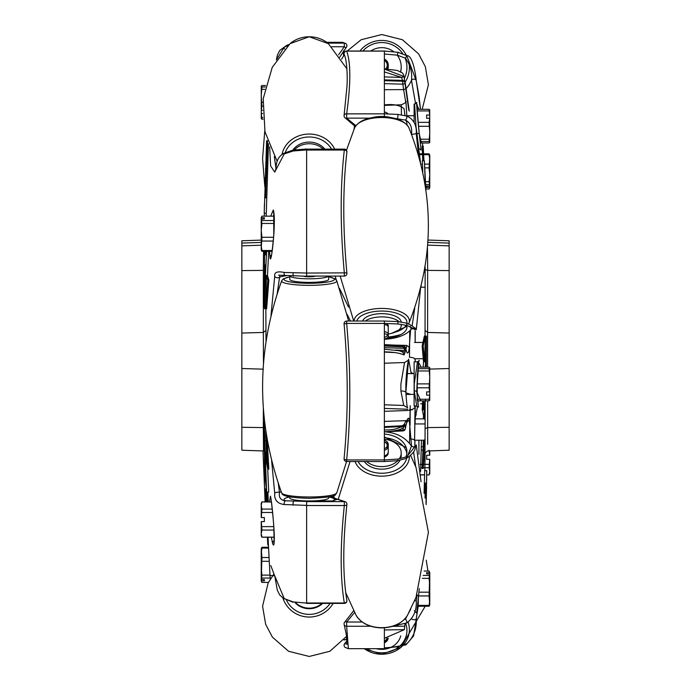 <?xml version="1.0" encoding="UTF-8"?>
<svg xmlns="http://www.w3.org/2000/svg" width="691" height="691" viewBox="0 0 691 691"><rect width="100%" height="100%" fill="white"/><g stroke="black" fill="none" stroke-linecap="round" stroke-linejoin="round"><path stroke-width="1.04" d="M399.268 458.859A19.434 13.742 0 0 0 401.212 452.873L401.212 455.438A19.434 13.742 180 0 1 400.694 458.591M399.951 460.31A19.434 13.742 180 0 1 381.778 469.18A19.434 13.742 180 0 1 364.364 461.536M366.696 461.536A19.434 13.742 0 0 0 381.778 466.615A19.434 13.742 0 0 0 397.766 460.69M401.212 452.873A19.434 13.742 0 0 0 384.369 439.251M384.369 450.29A6.478 4.578 180 0 0 388.256 446.092L388.256 452.873A6.478 4.578 180 0 1 384.369 457.071M376.327 648.676A19.434 17.318 180 0 0 381.778 649.376A19.434 17.318 180 0 0 400.737 635.875M400.581 71.7A19.434 19.193 0 0 0 401.212 66.854L401.212 67.424A19.434 19.193 180 0 1 400.711 71.769M401.212 66.854A19.434 19.193 0 0 0 397.17 55.133M393.464 51.514A19.434 19.193 0 0 0 370.773 51.03M387.115 68.988A6.478 6.4 180 0 0 388.256 65.351L388.256 66.854A6.478 6.4 180 0 1 387.876 69.022M371.991 117.677A19.434 8.819 0 0 1 381.778 116.485A19.434 8.819 0 0 1 391.564 117.677M362.602 321.03A19.434 8.819 0 0 1 381.778 313.654A19.434 8.819 0 0 1 401.186 322.006M388.256 334.029A19.434 8.819 180 0 0 401.212 325.711A19.434 8.819 180 0 0 400.97 324.312M399.122 321.73A19.434 8.819 180 0 0 381.778 316.884A19.434 8.819 180 0 0 365.306 321.03M385.889 323.44A6.478 2.937 0 0 1 388.256 325.711A6.478 2.937 0 0 1 388.074 326.402M322.662 603.39A19.434 19.193 180 0 1 295.04 602.647M295.713 602.759A19.434 19.193 0 0 0 322.041 603.39M292.803 150.146A19.434 17.318 0 0 1 309.223 142.096A19.434 17.318 0 0 1 324.865 149.135M323.31 149.135A19.434 17.318 180 0 0 309.223 143.737A19.434 17.318 180 0 0 294.401 149.852M328.657 276.089L328.657 279.354A19.434 3.04 180 0 1 309.223 282.394A19.434 3.04 180 0 1 289.788 279.354L289.788 275.916M289.814 275.916A19.434 3.04 0 0 0 309.223 278.81A19.434 3.04 0 0 0 328.553 276.089M328.657 496.915L328.657 497.926A19.434 3.04 180 0 1 309.223 500.966A19.434 3.04 180 0 1 289.788 497.926L289.788 496.915M315.372 276.089A6.478 1.011 180 0 1 309.223 276.789A6.478 1.011 180 0 1 303.522 276.253M384.369 54.028L397.394 55.176L405.47 58.217C410.368 64.954 412.372 72.33 411.482 80.355A2.591 2.021 167.5 0 1 414.159 79.137A2.591 2.021 167.5 0 1 416.241 80.622L419.143 97.051L420.499 109.316L416.267 80.761L406.783 55.651L397.895 52.309L384.369 51.03L384.369 116.563L384.369 113.851L397.895 114.412L406.783 116.036C413.641 119.198 416.803 125.088 416.267 133.717L418.547 155.147M420.551 288.458L416.267 329.719L406.783 325.401L397.895 323.967L384.369 323.431L384.369 321.03L384.369 461.536L384.369 459.93L397.895 459.083L406.783 456.777L416.267 444.944L421.035 481.739M411.793 619.05A2.591 1.434 -170.7 0 0 414.496 619.767A2.591 1.434 -170.7 0 0 416.267 618.739C416.803 628.879 413.641 637.206 406.783 643.736L397.895 646.785L384.369 647.873L384.369 648.676L384.369 627.817L384.369 648.676L405.954 644.876L413.598 635.97L418.202 606.223M344.075 323.872L346.657 323.431C350.855 370.488 350.855 415.991 346.657 459.93A2.591 0.976 -174.1 0 1 344.144 458.945A2.591 0.976 -174.1 0 1 344.075 458.677L344.075 458.677A2.591 2.591 0 0 0 346.657 461.536L346.657 459.93L384.369 459.93L384.369 323.431L346.657 323.431L346.657 321.03A2.591 2.591 0 0 0 344.075 323.872C348.264 370.462 348.264 415.403 344.075 458.677M369.78 118.135L346.657 118.135L346.657 113.851L384.369 113.851L384.369 51.108L346.657 51.108C350.855 62.501 350.855 83.412 346.657 113.851A2.591 1.969 -171.5 0 0 344.092 115.449L344.092 115.449A2.591 1.969 -171.5 0 0 344.083 115.829A2.591 2.591 0 0 0 345.345 118.066L355.269 126.505M343.634 55.781L343.177 51.402M306.631 501.623L344.325 501.623L344.325 505.527L306.631 505.527L306.631 603.001L344.325 603.001C340.145 578.065 340.145 545.57 344.325 505.527A2.591 1.365 6.4 0 0 346.899 504.447L346.899 504.447A2.591 1.365 6.4 0 0 346.873 504.162M310.466 500.958L326.135 500.958L306.631 500.932L306.631 505.38L284.217 504.534C277.359 503.627 274.197 499.887 274.733 493.339L271.598 460.405M270.976 315.839L274.733 276.072C274.197 272.245 277.359 271.036 284.217 272.461L306.631 273.049L344.325 272.876C340.145 227.227 340.145 186.285 344.325 150.051A2.591 1.667 7.1 0 1 346.891 151.726A2.591 1.667 7.1 0 1 346.899 152.046L346.899 152.046A2.591 2.591 0 0 0 344.325 149.135L306.631 149.135M344.325 149.135L344.325 150.051L306.631 150.051L306.631 272.876M350.467 321.03L347.089 314.275M346.873 600.341L346.873 600.341A2.591 2.591 0 0 1 344.325 603.39L344.325 603.001A2.591 2.194 -10.3 0 0 346.873 600.341C342.745 575.879 342.753 543.921 346.899 504.447A2.591 2.591 0 0 0 344.99 501.657L344.99 501.657A2.591 1.995 -75.2 0 0 344.325 501.623L337.32 499.265L332.501 500.984L336.586 499.343L330.998 496.432M327.733 43.118L344.325 43.118L342.632 42.324L326.696 42.324M370.773 626.253L346.657 626.253L348.368 648.676L384.369 648.676M347.124 640.626L344.636 643.692L347.037 644.159M354.569 612.502L346.657 622.021L362.205 622.021M333.883 495.516L333.857 497.693M335.144 276.089L336.292 279.898M339.48 288.337L348.497 307.02M345.345 118.066A2.591 1.823 120.3 0 0 346.657 118.135L355.839 125.658M338.607 54.788L344.325 46.755L331.723 46.755M344.99 501.657L338.365 499.429A2.591 2.289 -66.3 0 0 337.32 499.265A2.591 2.47 -133 0 0 336.586 499.343A2.591 2.358 -89.1 0 1 337.916 499.291M346.346 47.299A2.591 0.829 -139.3 0 1 346.295 47.394A2.591 0.829 -139.3 0 1 344.325 46.755L344.325 43.118A2.591 2.574 -53 0 1 345.889 43.628L345.889 43.628A2.591 2.574 -53 0 1 346.346 47.299M332.501 500.984L326.135 500.984L332.501 500.958A25.17 3.939 180 0 0 328.657 496.959M346.657 51.108A2.591 2.505 158.1 0 0 344.248 54.589L344.248 54.589C347.418 61.136 347.452 80.121 346.994 86.202L344.092 115.449A2.591 2.591 0 0 0 344.066 115.829M344.636 622.436A2.591 1.451 47.6 0 1 344.913 621.943A2.591 1.451 47.6 0 1 346.657 622.021L346.657 626.253A2.591 2.393 165.7 0 1 344.144 624.491L344.144 624.491A2.591 2.393 165.7 0 1 344.075 623.852A2.591 2.591 0 0 0 344.144 624.491L346.433 635.176L347.012 644.254M344.697 643.589A2.591 0.933 41 0 0 344.636 643.692A2.591 2.574 -52.9 0 0 344.075 645.29A2.591 2.591 0 0 0 345.094 647.355L345.094 647.355A2.591 2.574 -52.9 0 1 344.075 645.29A2.591 2.591 0 0 1 344.697 643.589L347.115 640.592M426.14 504.646L426.77 470.683L426.01 503.16M427.453 247.775L427.677 270.388L425.155 269.654L425.112 266.536M425.043 336.102L425.155 269.654M425.008 453.227L425.155 401.575M424.835 470.683L425.129 452.709M424.093 493.383L424.697 470.683L426.77 470.683M417.036 594.761L416.267 600.488C416.803 610.36 413.641 617.84 406.783 622.928L393.948 625.865M422.521 143.011L422.659 146.086M422.788 172.111L422.287 160.796L424.369 160.796L425.371 186.104M423.946 160.796L423.203 146.086L422.166 146.086L422.78 160.796M420.871 400.858L416.725 391.788L418.703 362.645L421.242 367.163M421.432 143.011L419.282 134.123L416.682 104.557L418.971 109.316M418.487 596.281L419.256 588.602L418.487 596.255A2.591 0.777 -174 0 1 418.487 596.281L418.098 606.223M422.719 400.858L422.166 409.918L423.203 409.918L425.388 400.089M422.166 345.941L423.203 345.941L424.55 361.842L425.388 336.102L424.352 336.102L422.166 345.941L423.514 361.842L425.587 361.842L425.285 367.163M423.212 367.163L423.514 361.842M420.603 471.4L421.458 440.219M420.439 162.117L418.677 148.418M422.253 409.918L423.514 415.593L423.384 418.858M424.265 406.032L424.265 419.143M424.352 439.942L422.166 468.472L423.367 440.219M415.161 418.262L417.554 406.377M421.199 287.223L421.182 285.927M416.267 618.739L417.779 608.477M424.965 440.219L424.965 447.578M416.742 406.196L414.116 406.109L414.116 361.911L417.459 361.799L414.255 384.006L414.255 390.907L416.742 406.196L418.487 407.129L416.751 391.65A2.591 0.803 178.6 0 1 416.725 391.788M417.744 403.959L418.202 400.858M414.116 122.359L414.116 104.065L414.6 104.047L415.973 126.159L418.85 148.427L421.13 150.059L419.282 134.071A2.591 0.846 174.2 0 1 419.282 134.123M418.634 367.163L418.383 364.718M418.901 440.219L418.936 454.281M384.369 99.841L384.369 99.374M384.369 324.399A6.478 2.937 0 0 1 388.256 327.093L388.256 336.327A6.478 2.937 180 0 1 384.369 339.022L384.369 339.065M384.369 432.488L384.369 434.069A25.17 17.802 0 0 1 405.755 457.183M384.369 433.266L384.369 436.971L406.239 447.587M411.197 373.589L408.597 359.165L405.833 392.825L410.972 394.423M409.366 115.743L406.826 116.053L405.893 101.128C406.619 102.043 405.081 103.261 401.29 104.79L401.428 114.853M414.505 358.923L414.505 358.897A5.183 1.607 179.8 0 1 414.505 358.923L414.505 358.897A5.183 1.607 179.8 0 0 409.504 357.307L409.72 330.842M415.153 361.877L415.161 358.724M415.136 342.451A5.183 1.607 -0.2 0 0 415.179 342.252L415.092 330.704M415.041 423.946A5.183 1.624 0.5 0 0 415.092 423.73C415.395 390.32 414.928 408.036 414.6 440.53L414.6 440.512A5.183 1.624 -179.4 0 1 414.6 440.53L415.127 405.686C415.766 407.146 414.108 408.718 410.152 410.402L409.167 410.437M414.816 446.636L414.911 440.219M415.092 423.73L415.179 406.144M384.369 69.048L404.062 76.502L408.726 109.929M414.85 446.611L414.937 440.219M415.11 423.946L415.196 414.453M392.471 626.348L404.762 626.158L405.056 623.8L404.589 623.809M404.762 626.158L404.365 629.648L384.369 629.959M384.369 638.303L404.365 629.648M411.56 446.213L409.253 420.093C408.606 416.518 407.56 418.003 406.101 424.559L405.323 428.455L404.995 424.784L404.062 424.887C399.597 428.506 393.032 430.182 384.369 429.923M384.369 351.857C393.024 351.978 399.588 352.997 404.062 354.924L404.995 352.695L405.323 348.083L406.101 350.613C407.56 354.63 408.606 353.533 409.253 347.314L410.601 329.97M404.995 115.786L404.062 108.66C399.597 105.11 393.032 103.875 384.369 104.928M400.901 390.985L400.892 384.006L404.546 362.525L408.58 360.071C409.184 355.649 405.254 373.356 405.902 392.531L405.902 392.531A5.183 1.684 -1.6 0 0 400.901 390.985L403.76 405.47L407.664 407.776C407.111 407.647 406.524 402.568 405.902 392.531A5.183 1.684 -1.6 0 1 405.833 392.825M409.547 443.389L409.694 432.082C410.126 406.412 410.264 404.149 410.091 425.293M404.995 352.695A2.591 1.183 -176.1 0 0 402.516 351.512L402.456 351.926M394.025 352.531L384.369 352.073M402.888 345.776A2.591 2.28 -16 0 0 402.853 345.776L402.853 346.908A2.591 1.183 -175.6 0 1 405.323 348.083A2.591 2.28 -16 0 0 405.246 347.366L405.246 347.366A2.591 2.591 0 0 0 402.879 345.491L384.369 344.628M415.723 466.693L413.624 452.26M412.199 325.504L414.738 307.944M406.083 88.664A32.468 32.071 180 0 0 411.482 80.355L415.611 103.797M386.848 68.97A6.478 6.4 0 0 0 384.369 59.124M388.256 64.989L388.256 66.612A6.478 6.4 180 0 1 387.781 69.014M384.369 111.985A6.478 2.937 0 0 1 388.005 113.877M388.256 336.327A6.478 2.937 180 0 0 384.369 333.632M410.316 326.333L411.249 329.244C406.083 335.152 397.118 338.512 384.369 339.316M411.482 134.408C412.372 127.472 410.368 122.687 405.47 120.061A2.591 1.244 -73.8 0 0 406.783 116.036M406.895 124.665A25.17 11.427 0 0 0 405.47 120.061L395.14 118.472M384.369 448.64A6.478 4.578 0 0 0 388.256 444.443A6.478 4.578 0 0 0 384.369 440.245M411.482 446.11L407.362 456.535M406.783 622.928A2.591 0.985 -114.4 0 0 405.47 619.024L410.851 608.875M388.256 444.443L388.256 451.776A6.478 4.578 180 0 1 384.369 455.974M384.369 642.76A6.478 5.77 180 0 0 388.204 638.225M395.338 350.069L405.133 350.406L403.199 346.942M409.253 347.314L406.757 345.414L405.928 349.542M405.669 101.862L403.639 89.614L406.109 88.802L405.323 83.438A2.591 2.548 -23.4 0 0 405.133 82.747L404.84 82.03A2.591 2.557 -21 0 0 402.516 80.398L401.618 77.409L384.369 71.899M384.369 89.709L403.639 89.605L402.853 84.181L384.369 83.646M409.253 420.093L406.705 422.374M403.993 424.887L405.945 420.655L384.369 421.406M402.853 430.173L396.366 430.493L402.853 430.173L402.888 430.934A2.591 2.591 0 0 0 405.306 428.809L405.306 428.809A2.591 1.805 10.5 0 0 405.323 428.455A2.591 1.831 174.4 0 1 402.853 430.173L403.639 426.261M401.402 427.263L401.618 426.563L402.516 426.52M405.133 82.747L405.133 82.747A2.591 2.591 0 0 1 405.323 83.438L402.853 84.181L402.516 80.398L384.369 79.871M404.909 82.333A2.591 2.548 -23.4 0 0 402.853 81.218L384.369 80.683M415.196 413.676A2.591 1.581 -170.2 0 1 416.267 414.928M405.47 58.217L406.783 55.651M397.394 55.176L397.93 52.24L406.852 55.626C412.985 55.202 415.852 75.863 416.241 80.622L416.241 80.622A2.591 2.021 167.5 0 1 416.267 80.761M346.657 321.03L384.369 321.03L397.645 321.574L406.196 323.06A2.591 1.244 106.2 0 1 406.783 325.401M414.004 327.629A2.591 2.133 13.7 0 1 416.267 329.719M411.586 134.399L416.267 133.717M406.783 456.777A2.591 0.985 65.6 0 1 406.541 458.306L406.541 458.306C413.08 453.788 415.999 449.729 415.282 446.118L413.736 447.077L411.456 446.066C405.513 437.429 396.479 432.661 384.369 431.771M416.267 444.944A2.591 2.47 153.6 0 1 415.066 446.844M416.267 600.488A2.591 0.708 -171.9 0 1 414.557 600.868M428.005 240.045L449.15 240.779L449.15 450.221L427.487 450.973L425.008 453.27M427.677 270.388L449.15 270.587M427.651 400.858L427.677 444.287M427.651 270.388L427.591 367.163M429.767 369.106L449.15 368.519M427.677 332.449L449.15 333.045M427.677 427.591L449.15 427.297M427.651 332.449L425.155 330.514M427.651 427.591L425.155 428.627M424.352 483.104L425.388 483.104L425.008 497.701M425.086 498.09L425.388 483.104L426.425 483.104M426.589 477.783L426.727 480.029M426.2 502.443L426.58 486.784M425.103 497.555L426.14 497.555M422.166 468.472L423.203 468.472L424.965 447.431M424.671 404.192L425.155 404.192M424.265 409.202L425.155 409.202M424.464 410.497L425.155 410.497M425.924 189.809L424.369 160.796M423.203 146.086L423.816 160.796M426.347 367.163L426.425 336.102L425.388 336.102L423.203 345.941M423.756 400.858L423.203 409.918M423.687 440.219L423.505 445.652L424.032 445.652M425.103 347.754L426.14 347.754L425.587 361.842M424.844 355.269L425.881 355.269M426.425 336.102L426.14 347.754M424.317 417.088L423.825 417.088L423.747 418.858M425.647 187.926L425.146 176.792L425.535 187.183M426.105 367.163L426.105 363.129L425.872 367.163M404.995 424.784A2.591 1.831 175.1 0 1 403.794 426.192M404.062 424.887A2.591 1.788 14.6 0 1 404.036 425.388L404.313 424.378L402.197 425.777L384.369 426.658M403.44 426.192A2.591 1.788 14.6 0 1 401.618 426.563L384.369 427.418M404.062 76.502L401.618 77.409L384.369 76.908M404.995 82.652A2.591 2.557 -21 0 0 404.883 82.143M404.062 354.924A2.591 2.263 -22 0 0 403.924 353.939L402.395 351.874L399.044 350.708L384.369 349.205M406.101 350.613L405.246 347.366M405.626 349.11L403.639 348.299L384.369 347.694M265.102 460.422L265.854 479.381L265.102 460.422M265.119 452.052L264.23 421.631L264.575 470.545L266.631 492.087L265.119 452.052L266.156 452.052L266.45 462.486L267.797 469.18L265.845 431.288M267.693 468.757L268.713 492.087L266.631 492.087M268.281 501.899L267.918 492.087M267.797 469.18L268.834 469.18L267.218 439.77M270.008 575.43L270.285 579.136L270 575.361L274.733 575.828L284.217 598.596L293.105 601.904L306.631 603.096L306.631 505.38M269.473 501.899L270.457 496.147C272.651 504.957 276.512 555.003 272.513 543.238L271.39 537.235M268.454 143.719L266.303 213.217L264.23 213.217L266.631 140.748L267.426 140.748M270.725 216.153L273.291 210.004C276.573 218.468 271.088 268.549 269.974 257.311L269.559 251.325M268.834 280.252L267.797 280.252L266.45 275.407L265.612 308.782L266.648 308.782L268.834 280.252L267.486 275.407L265.413 275.407L266.631 251.386L265.413 254.953L264.575 251.058L264.264 306.493M266.631 251.386L268.713 251.386L267.486 275.407M276.435 59.806L284.217 47.264L287.922 45.589M306.631 276.227L306.631 149.921L293.105 150.992L284.217 153.938L274.733 172.128L270.613 165.909L269.663 146.872M265.845 308.782L266.009 341.259M273.757 214.599L273.481 216.153M275.424 170.66L275.277 170.884C276.918 167.688 274.439 158.377 284.243 153.117L293.122 150.085L306.631 148.997L306.631 149.921M306.631 603.096L293.105 601.904M279.846 275.355L277.203 293.658M278.24 483.199L279.518 492.372C278.628 497.477 280.632 500.275 285.53 500.785A2.591 1.382 95.7 0 0 284.217 504.534M274.31 156.589L275.925 167.965M289.788 496.959A25.17 3.939 180 0 0 285.53 500.785L306.631 501.45M285.53 275.562A2.591 1.382 -84.3 0 1 285.271 275.579L285.271 275.579A2.591 1.382 -84.3 0 1 284.217 272.461M286.264 275.674A32.468 5.079 180 0 0 279.518 277.221A2.591 1.581 -170.2 0 1 276.754 277.687A2.591 1.581 -170.2 0 1 274.733 276.072M281.272 491.845A32.468 5.079 0 0 0 279.518 492.372A2.591 0.881 171.7 0 0 276.754 492.303A2.591 0.881 171.7 0 0 274.733 493.339M284.571 49.009A2.591 0.631 -119.7 0 1 284.217 47.264M275.441 170.599A2.591 2.565 75.2 0 0 274.733 172.128M284.243 153.117A2.591 0.631 60.3 0 0 284.217 153.938M274.733 575.828A2.591 2.41 158.3 0 0 274.88 576.415A2.591 2.41 158.3 0 0 274.88 576.424L270.82 565.583M284.217 598.596L293.07 602.276M241.85 427.297L263.323 427.591L263.513 450.973L241.85 450.221L241.85 240.779L261.233 240.105M263.323 369.175L241.85 368.519M263.323 427.591L263.349 408.441M263.478 363.457L263.323 332.449L241.85 333.045M263.323 332.449L263.349 270.388L241.85 270.587M263.323 270.388L263.539 251.325M265.845 330.514L263.349 332.449M267.236 501.899L266.881 492.087M266.311 488.623L266.976 501.899M265.707 430.355L266.372 452.052M265.897 440.867L264.86 440.867M266.45 462.486L265.413 462.486M264.299 306.528L264.575 308.782L265.612 308.782L267.797 280.252M264.23 266.121L264.662 266.847M266.424 168.967L265.413 168.967M266.648 197.764L265.612 197.764L267.538 141.085M264.86 186.354L265.897 186.354L265.612 197.764L264.575 197.764M264.42 204.095L264.23 213.217M264.299 216.153L264.351 213.217M264.653 451.335L264.264 453.693M264.593 471.927L264.42 462.84M264.731 471.927L264.23 471.927L264.575 488.908L266.32 488.908M268.341 544.914L267.797 544.914L267.391 537.235M265.983 501.899L265.612 488.908M266.009 253.778L265.612 251.058M266.26 251.325L266.208 253.113M264.86 253.778L265.897 253.778L266.052 251.325M265.612 254.754L265.119 254.754M265.897 294.185L264.86 294.185L265.413 275.407M266.156 284.346L265.119 284.346M264.575 308.782L264.86 294.185M266.147 177.673L265.119 177.673M265.119 502.098L264.575 488.908M265.81 496.164L264.86 496.164M265.102 264.947L264.895 279.458L265.525 264.947M265.465 266.044L264.895 266.044M384.369 641.144A5.442 4.846 180 0 0 386.995 638.268M387.919 638.234A6.478 5.77 0 0 1 384.369 641.697M385.336 448.269A5.442 3.844 0 0 0 386.304 443.225A5.442 3.844 0 0 0 384.369 441.972M384.369 441.895A6.478 4.578 180 0 1 387.167 443.553A6.478 4.578 180 0 1 388.152 445.272M384.369 337.346A5.442 2.47 180 0 0 386.304 336.543A5.442 2.47 180 0 0 386.459 336.431A5.442 2.47 180 0 0 387.098 334.651M384.369 331.559A6.478 2.937 0 0 1 388.256 334.254L388.256 325.711M387.841 335.29A6.478 2.937 0 0 1 387.349 335.748A6.478 2.937 0 0 1 387.167 335.886M385.69 68.927A5.442 5.373 0 0 0 384.369 60.462M384.369 59.486A6.478 6.4 180 0 1 388.256 65.17M426.667 474.821L429.076 474.933L429.767 473.456L429.767 459.282L426.641 459.282L426.641 455.231L429.767 455.231L429.767 450.895M429.707 455.231L429.076 450.187M429.076 474.821L429.767 471.288L429.076 467.747L429.707 459.282M420.776 474.821L424.594 474.821M429.076 467.747L423.281 467.747M422.244 467.747L420.862 467.747M421.527 446.766L423.963 446.766M421.061 464.326L422.598 464.326M423.635 464.326L429.076 464.326M423.747 450.187L421.501 450.187M426.641 186.207L426.641 187.46L426.641 186.207L429.767 186.086L429.767 155.233L429.076 153.843L429.076 154.663L423.652 154.663M425.889 189.023L429.076 189.023L429.767 187.624L429.767 174.797L429.076 167.887L429.767 156.779M429.707 186.207L429.076 181.716L429.767 174.797M426.641 187.46L429.767 187.339M429.767 159.396L429.076 154.663M429.076 189.023L429.707 187.46M419.618 153.843L422.503 153.843M423.618 153.843L429.076 153.843M420.949 164.13L422.443 164.13M424.576 164.13L429.076 164.13M422.538 154.663L419.722 154.663M425.544 181.716L429.076 181.716M429.076 167.887L424.801 167.887M422.616 167.887L421.847 167.887M429.076 184.652L425.682 184.652M417.243 113.246L417.243 104.704L416.716 104.704M429.724 142.45L429.724 109.878M420.214 143.011L429.076 143.011L429.767 142.268L429.076 141.534L429.767 132.75L429.076 122.359L429.707 118.282L426.641 118.282L426.641 115.008L429.767 115.077M429.076 143.011L429.767 142.268M426.641 115.008L426.641 118.282M429.707 115.008L429.076 109.316L429.767 110.059M417.243 109.316L429.076 109.316M418.107 122.359L429.076 122.359M429.076 110.923L417.243 110.923M419.808 139.211L429.076 139.211M429.076 126.289L418.496 126.289M429.076 141.534L420.05 141.534M417.243 400.029L417.243 374.539M429.724 400.296L429.724 367.724M426.641 391.892L426.641 395.166L426.641 391.892L429.767 391.814M426.641 395.166L429.767 395.088M429.767 400.115L429.076 400.858L429.707 395.166M429.707 391.892L429.076 387.806L429.767 377.424L429.076 368.64L429.767 367.906L429.076 367.163L418.02 367.163M429.767 367.906L429.076 367.163M417.839 368.64L429.076 368.64M417.243 383.876L429.076 383.876M429.076 370.963L417.571 370.963M417.243 399.251L429.076 399.251M429.076 387.806L417.243 387.806M429.076 400.858L417.329 400.858M416.958 610.093L417.243 607.493M429.767 603.295L429.767 572.442L429.076 571.051L424.17 571.051M417.485 605.402L429.076 605.402L429.076 606.223L429.767 604.832L429.076 595.944L429.767 573.979L426.641 573.858L426.641 572.606L426.641 573.858M426.641 572.606L429.707 572.606L429.076 571.051M429.076 605.402L429.767 600.678M429.767 585.268L429.076 578.358L429.707 573.858M418.91 592.187L429.076 592.187M429.076 578.358L422.374 578.358M429.076 595.944L418.521 595.944M429.076 606.223L417.39 606.223M423.134 575.422L429.076 575.422M273.757 525.315L274.154 541.027M271.364 502.012L261.924 501.899L261.233 503.376L261.233 517.542L264.359 517.542L264.359 521.593L261.233 521.593L261.233 535.767L261.924 537.235L273.757 537.235M261.293 521.593L261.924 530.057L261.233 533.59L261.924 537.235M273.757 537.132L261.924 537.132L261.233 533.59M261.924 502.012L261.233 505.544L261.924 509.077L261.293 517.542M261.924 509.077L272.202 509.077M273.757 530.057L261.924 530.057M272.574 512.497L261.924 512.497M261.924 526.637L273.757 526.637M261.233 550.183L261.233 581.036L261.924 582.427L268.419 582.427M268.488 548.075L261.924 548.075L261.924 547.255L261.233 548.645L261.924 557.533L261.233 579.499L264.359 579.611L264.359 580.863L264.359 579.611M264.359 580.863L261.293 580.863L261.924 582.427M261.924 548.075L261.233 552.8M261.233 568.209L261.924 575.119L261.293 579.611M269.153 561.291L261.924 561.291M261.924 575.119L269.982 575.119M261.924 557.533L268.946 557.533M261.924 547.255L268.445 547.255M270.198 578.056L261.924 578.056M261.276 86.081L261.276 118.645M265.612 85.52L261.924 85.52L261.233 86.254L261.924 86.997L261.233 95.773L261.924 106.164L261.293 110.24L262.58 110.24M261.924 85.52L261.233 86.254M262.64 113.523L261.233 113.445M261.293 113.523L261.924 119.206L261.233 118.472M263.003 119.206L261.924 119.206M262.658 106.164L261.924 106.164M261.924 117.6L262.865 117.6M264.731 89.32L261.924 89.32M261.924 102.233L262.882 102.233M261.924 86.997L265.249 86.997M273.757 212.793L273.757 235.709M264.359 218.961L264.359 217.717L264.359 218.961L261.233 219.082L261.233 249.935L261.924 251.325L261.924 250.505L272.219 250.505M273.757 216.153L261.924 216.153L261.233 217.544L261.233 230.371L261.924 237.289L261.233 248.397M261.293 218.961L261.924 223.461L261.233 230.371M264.359 217.717L261.233 217.838M261.233 245.78L261.924 250.505M261.924 216.153L261.293 217.717M272.099 251.325L261.924 251.325M273.299 241.047L261.924 241.047M273.757 223.461L261.924 223.461M261.924 237.289L273.627 237.289M261.924 220.524L273.757 220.524M358.128 461.536A25.17 17.802 0 0 0 381.778 473.24A25.17 17.802 0 0 0 406.628 458.271M406.818 453.607A25.17 17.802 0 0 0 384.369 437.731M409.383 456.855A27.605 19.521 180 0 1 381.778 476.159A27.605 19.521 180 0 1 355.062 461.536M407.457 615.31C402.292 623.368 393.732 627.566 381.778 627.912C369.823 627.566 361.263 623.368 356.098 615.31A27.605 19.521 0 0 0 381.778 627.67A27.605 19.521 0 0 0 407.457 615.31L416.025 597.352L428.42 532.346L416.008 467.401L410.817 455.853M367.171 648.676A25.17 22.432 180 0 0 381.778 652.84A25.17 22.432 180 0 0 405.686 623.403M408.105 622.237A27.605 24.591 0 0 1 400.927 647.355A27.605 24.591 0 0 1 381.778 654.23A27.605 24.591 0 0 1 364.304 648.676L381.778 654.247L400.927 647.355L425.198 606.223M359.925 51.03A27.605 27.26 180 0 1 406.386 55.332M408.822 62.207A27.605 27.26 180 0 1 404.995 82.428M404.365 78.385A25.17 24.859 0 0 0 405.056 57.966M402.698 53.596A25.17 24.859 0 0 0 362.853 51.03M354.664 127.705C358.828 120.675 367.871 117.047 381.778 116.831C395.684 117.047 404.727 120.675 408.891 127.705A27.605 12.533 180 0 0 381.778 117.522A27.605 12.533 180 0 0 354.664 127.705L346.467 150.258M354.172 321.03A27.605 12.533 0 0 1 381.778 308.436A27.605 12.533 0 0 1 408.891 323.31C434.846 258.106 434.846 192.91 408.891 127.705M394.82 332.25A25.17 11.427 180 0 0 406.196 325.254M406.887 323.258A25.17 11.427 180 0 0 381.778 311.054A25.17 11.427 180 0 0 356.806 321.03M286.471 600.159A25.17 24.859 0 0 0 330.117 603.39M333.148 603.39A27.605 27.26 180 0 1 282.921 598.061M290.073 43.645L309.223 36.753L328.372 43.645A27.605 24.591 180 0 0 309.223 36.77A27.605 24.591 180 0 0 290.073 43.645L272.237 67.373L263.219 98.658L264.973 131.808L277.151 161.331M281.997 154.559A27.605 24.591 0 0 1 309.223 134.045A27.605 24.591 0 0 1 334.677 149.135M331.594 149.135A25.17 22.432 180 0 0 309.223 136.982A25.17 22.432 180 0 0 285.245 152.581M289.788 276.849A25.17 3.939 0 0 0 286.463 281.038A25.17 3.939 0 0 0 309.223 283.293A25.17 3.939 0 0 0 331.982 281.038A25.17 3.939 0 0 0 328.657 276.849M348.661 321.03L336.776 280.779A27.605 4.319 180 0 1 309.223 285.348A27.605 4.319 180 0 1 281.669 280.779C256.257 351.494 256.257 422.201 281.669 492.916A27.605 4.319 0 0 0 309.223 496.976A27.605 4.319 0 0 0 336.776 492.916L346.562 461.536M306.631 500.958L307.979 500.958M306.631 276.089L344.325 276.089A2.591 2.591 0 0 0 346.908 273.247L346.908 273.247A2.591 0.622 -5.6 0 0 344.325 272.876L344.325 276.089L306.631 276.072M331.982 497.287A2.591 2.479 -46 0 1 334.133 497.917L333.891 495.507M344.325 639.849L344.325 639.356M414.255 390.907A2.591 0.803 178.6 0 1 416.751 391.65C417.701 368.502 418.539 358.214 419.282 360.788L417.459 361.799M416.794 133.484A2.591 0.846 174.2 0 1 419.282 134.071C417.209 113.721 416.379 103.184 416.794 102.458L414.6 104.047M420.128 464.438A2.591 0.803 -176.9 0 1 421.026 465.052M416.958 595.374A2.591 0.777 -174 0 1 418.487 596.255L416.708 613.038L414.255 610.74M415.196 330.868L415.196 342.451L415.196 330.868M415.196 358.724L415.196 361.877L415.196 358.724M415.196 414.496L415.17 413.935M409.599 438.845A5.183 1.624 -179.4 0 1 414.6 440.512M402.516 351.512L401.626 351.469M384.369 346.036L402.853 346.908M409.582 409.297L410.195 409.314L410.195 405.703M404.27 619.516L405.47 619.024A25.17 17.802 180 0 0 406.239 617.201M386.563 338.314A25.17 11.427 180 0 0 406.662 325.366M401.186 334.375A32.468 14.744 0 0 1 388.074 337.018M402.853 345.776L384.369 345.077M394.932 345.405L384.369 344.904M406.757 345.414L394.578 345.103M344.248 54.589A2.591 2.591 0 0 1 346.657 51.03L384.369 51.03L397.895 52.309M397.645 321.574A2.591 0.484 95.6 0 1 397.895 323.967M397.394 118.662A2.591 0.484 -84.4 0 0 397.895 114.412M397.895 459.083L397.783 460.69L406.541 458.306M397.895 625.39L397.904 624.146M406.101 424.559A2.591 1.805 12 0 1 406.083 424.965A2.591 1.805 12 0 1 406.083 424.974L407.569 419.86L405.945 420.655M405.937 425.345A2.591 1.805 12 0 1 403.76 426.269M409.253 111.139L406.109 88.802M264.8 437.749L264.273 424.576M271.468 255.16A2.591 2.462 170.6 0 0 269.974 257.311M271.157 256.862L270.984 257.121C271.33 258.002 272.263 250.729 273.783 235.303C274.966 216.153 273.886 215.117 273.377 210.928L273.377 210.928A2.591 2.453 -16.5 0 1 273.291 210.004M273.757 540.949A2.591 2.444 162.5 0 0 272.513 543.238M274.068 542.539L273.869 542.867C275.752 538.306 271.036 496.276 270.518 496.579L270.518 496.579A2.591 2.453 -12.3 0 1 270.457 496.147M293.606 276.046A2.591 0.536 -88.1 0 1 293.52 276.08L293.52 276.08A2.591 0.536 -88.1 0 1 293.105 272.876M293.606 501.269A2.591 0.536 91.9 0 0 293.105 505.173M293.122 150.085L293.105 150.992M356.098 615.31L345.681 592.541M338.219 499.368L350.043 461.536M426.243 560.176L427.928 571.051M422.184 109.316L428.42 84.76L425.345 66.673L418.599 53.872L402.43 39.733L381.778 34.55L361.125 39.733L347.176 51.03M341.596 59.15L344.317 54.762M391.564 333.33L406.895 326.342M408.675 323.794L408.891 323.31M353.723 321.03L340.179 276.089M401.212 325.711L401.212 324.347M346.614 636.325L329.875 651.268L309.223 656.45L288.57 651.268L272.401 637.128L265.655 624.327L262.58 606.24L268.143 582.962L273.912 574.005M262.995 450.955L265.076 501.191M264.757 130.824L262.58 158.654L264.843 186.941M353.999 129.303L354.587 125.987M346.917 68.85L328.372 43.645M336.776 280.779L335.187 278.87L328.657 276.78M336.776 492.916C333.52 493.97 343.047 497.002 309.223 498.306C280.062 497.546 282.23 493.711 281.669 492.916M289.788 276.78L283.258 278.87L281.669 280.779M354.535 125.917L355.131 126.755M337.363 499.204L334.133 497.917M342.632 42.324L345.889 43.628A2.591 2.591 0 0 1 346.295 47.394L339.627 57.267M338.365 499.429A2.591 2.591 0 0 0 337.458 499.213M344.066 623.852A2.591 2.591 0 0 1 344.913 621.943L353.645 610.732M345.094 647.355L348.368 648.676M397.783 460.69L384.369 461.536L346.657 461.536M343.859 639.926L344.325 639.926A2.591 2.591 0 0 0 346.847 637.948M343.885 50.417L344.144 52.982M346.908 273.247C342.745 228.056 342.745 187.658 346.899 152.046M344.325 603.39L306.631 603.39M411.171 372.484L413.132 373.589M384.369 363.224L404.546 362.525M384.369 105.377L401.29 104.79M384.369 411.3L408.303 410.463M384.369 408.416L407.768 409.236M384.369 404.788L403.76 405.47M417.96 148.392L418.85 148.427M406.818 115.743L414.116 115.743M406.489 373.589L414.116 373.589M405.971 394.423L414.116 394.423M384.369 431.84L402.888 430.934M410.195 409.314L412.302 409.849M406.196 323.06C412.639 325.703 415.516 327.854 414.816 329.512L412.613 328.519L411.249 329.244M420.862 287.223L425.155 287.223M414.799 423.946L425.155 423.946M414.514 342.451L423.134 342.451M415.161 418.858L425.155 418.858M424.136 272.142L425.155 272.142M414.505 358.724L423.289 358.724M414.6 440.219L425.025 440.219M449.15 243.094L427.867 242.351M449.15 245.866L427.669 245.115M420.594 403.777L422.546 403.777M405.306 428.809L406.083 424.965M404.036 425.388C404.563 428.861 398.007 430.985 384.369 431.763M404.84 82.03L403.674 74.922L402.585 73.073L397.213 70.422L384.369 68.901M405.133 350.406L406.533 351.028L406.006 349.793M266.752 497.788L266.864 501.899M268.022 537.235L269.974 574.964M266.303 213.217L266.242 216.153M276.357 59.936L277.411 54.995L279.803 50.391L286.67 45.356L289.175 44.44M306.631 276.262L278.585 275.165M274.88 576.424L277.272 590.071L279.751 595.037L284.148 598.898M241.85 243.094L261.233 242.42M241.85 245.866L261.233 245.193M263.513 450.973L264.653 451.283M267.02 152.763L265.836 188.747M386.459 336.431L387.349 335.748M429.076 474.933L426.667 474.933M424.594 474.933L420.776 474.933M261.924 501.899L271.347 501.899"/></g></svg>
